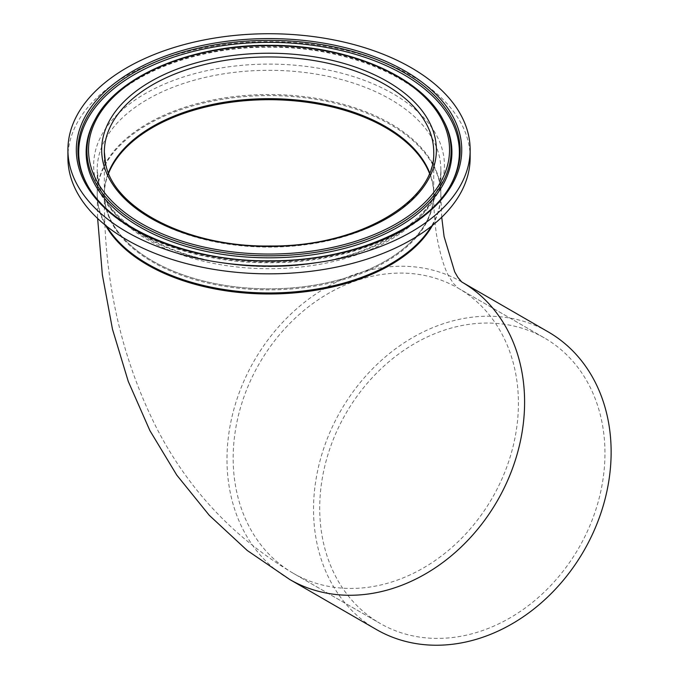 <?xml version="1.0" encoding="UTF-8"?>
<svg xmlns="http://www.w3.org/2000/svg" width="679" height="679" viewBox="0 0 679 679"><rect width="100%" height="100%" fill="white"/><g stroke="black" fill="none" stroke-linecap="round" stroke-linejoin="round"><path stroke-width="0.51" stroke-dasharray="3.4 2.55" d="M105.423 162.926A164.691 95.085 0 0 0 105.568 163.631A164.691 95.085 0 0 0 279.094 246.935A164.691 95.085 0 0 0 433.72 152.028L433.72 193.761A164.691 95.085 0 0 1 279.094 288.668A164.691 95.085 0 0 1 105.568 205.355A164.691 95.085 0 0 1 104.345 193.761A164.691 95.085 0 0 1 108.419 172.729A164.691 95.085 0 0 0 104.345 193.761A164.691 95.085 0 0 0 152.58 260.991A164.691 95.085 0 0 0 332.056 281.607A164.691 95.085 0 0 0 433.72 193.761A164.691 95.085 0 0 0 429.646 172.729A164.691 95.085 0 0 1 432.498 182.167A164.691 95.085 0 0 1 433.72 193.761L433.72 194.78A164.691 95.085 0 0 0 429.442 173.238M458.138 288.134L544.677 338.1A164.691 134.467 120 0 1 578.788 547.961A164.691 134.467 120 0 1 379.985 623.356L293.447 573.39A164.691 134.467 120 0 1 259.336 363.528A164.691 134.467 120 0 1 458.138 288.134L458.138 288.134A164.691 134.467 120 0 1 492.25 497.996A164.691 134.467 120 0 1 293.447 573.39L379.985 623.347A164.691 134.467 120 0 1 379.985 623.347A164.691 134.467 120 0 1 345.883 413.494A164.691 134.467 120 0 1 544.677 338.1L458.138 288.134L453.385 283.398L449.574 277.456C444.957 270.149 440.79 256.959 437.072 237.888C434.908 225.555 433.796 211.186 433.72 194.78A164.691 95.085 0 0 1 332.056 282.625A164.691 95.085 0 0 1 152.58 262.018A164.691 95.085 0 0 1 104.345 194.78C103.76 280.461 121.388 358.605 157.205 429.196C189.118 490.433 234.535 538.489 293.447 573.39M432.489 225.377A171.829 99.202 0 0 0 440.858 194.78L440.858 169.521C444.108 219.75 360.201 268.909 266.346 266.423C182.15 266.889 105.797 226.251 98.413 180.869L97.207 169.521A171.829 99.202 0 0 0 98.489 181.616A171.829 99.202 0 0 0 279.527 268.536A171.829 99.202 0 0 0 440.858 169.521A171.829 99.202 0 0 0 439.576 157.418A171.829 99.202 0 0 0 258.538 70.497A171.829 99.202 0 0 0 97.207 169.521L97.207 193.761A171.829 99.202 0 0 1 258.538 94.746A171.829 99.202 0 0 1 439.576 181.658A171.829 99.202 0 0 1 440.858 193.761A171.829 99.202 0 0 1 431.377 226.26A171.829 99.202 0 0 0 440.858 193.761A171.829 99.202 0 0 0 390.535 123.612A171.829 99.202 0 0 0 203.276 102.105A171.829 99.202 0 0 0 97.207 193.761A171.829 99.202 0 0 0 106.688 226.26A171.829 99.202 0 0 1 98.489 205.856A171.829 99.202 0 0 1 97.207 193.761L97.207 194.78A171.829 99.202 0 0 0 105.576 225.377M461.712 281.955L461.703 281.955A171.829 140.298 120 0 1 461.712 281.955A171.829 140.298 120 0 0 254.294 360.608A171.829 140.298 120 0 0 289.874 579.569M376.421 629.535A171.829 140.298 120 0 1 340.833 410.574A171.829 140.298 120 0 1 548.25 331.921M470.148 157.723A201.12 116.117 0 0 0 468.654 143.558A201.12 116.117 0 0 0 256.747 41.818A201.12 116.117 0 0 0 67.908 157.723M441.723 217.238L440.858 194.78A171.829 99.202 0 0 0 390.535 124.63A171.829 99.202 0 0 0 203.276 103.132A171.829 99.202 0 0 0 97.207 194.78L97.64 218.477M108.623 173.238A164.691 95.085 0 0 0 104.345 194.78L104.345 152.028M87.099 184.518A190.332 109.888 0 0 0 87.481 185.214L86.717 183.822A191.122 110.346 0 0 0 269.028 261.05A191.122 110.346 0 0 0 451.348 183.822L450.584 185.214A190.332 109.888 0 0 0 450.966 184.518M87.481 185.214A190.332 109.888 0 0 0 269.028 262.119A190.332 109.888 0 0 0 450.584 185.214M442.733 119.156A182.091 105.135 0 0 0 269.028 45.578A182.091 105.135 0 0 0 95.332 119.156M443.489 120.539A182.889 105.593 0 0 0 269.028 46.647A182.889 105.593 0 0 0 94.576 120.539M94.95 177.72A175.386 101.256 0 0 0 290.425 265.871A175.386 101.256 0 0 0 443.115 153.013A175.386 101.256 0 0 0 247.64 64.861A175.386 101.256 0 0 0 94.95 177.72M87.005 184.332C110.422 230.741 188.261 263.528 269.673 262.739C350.636 263.197 427.753 230.487 451.06 184.332M443.947 121.397C422.694 78.28 345.552 45.552 265.514 47.284C187.888 47.377 114.819 79.621 94.118 121.397"/><path stroke-width="1.02" d="M385.485 126.523A164.691 95.085 0 0 0 223.332 102.41A164.691 95.085 0 0 0 108.419 172.729A164.691 95.085 0 0 1 269.028 98.676A164.691 95.085 0 0 1 429.646 172.729A164.691 95.085 0 0 0 385.485 126.523M147.53 263.91A171.829 99.202 0 0 0 431.377 226.26A171.829 99.202 0 0 1 269.028 292.963A171.829 99.202 0 0 1 106.688 226.26A171.829 99.202 0 0 0 147.53 263.91M548.25 331.921L461.712 281.955L548.25 331.921A171.829 140.298 120 0 1 583.83 550.873A171.829 140.298 120 0 1 376.421 629.535L289.882 579.569A171.829 140.298 120 0 1 289.874 579.569L247.198 550.448L209.285 515.327L176.752 475.079L149.906 430.63L128.246 381.369L112.485 329.247L102.359 274.808L97.64 218.477M376.421 629.535L289.874 579.569A171.829 140.298 120 0 0 497.291 500.907A171.829 140.298 120 0 0 461.712 281.955L457.884 277.405L454.692 271.855L444.091 236.589L441.723 217.238M67.908 149.847L67.908 157.723A201.12 116.117 0 0 0 69.411 171.88A201.12 116.117 0 0 0 281.318 273.62A201.12 116.117 0 0 0 470.148 157.723L470.148 149.847A201.12 116.117 0 0 0 468.654 135.69A201.12 116.117 0 0 0 256.747 33.95A201.12 116.117 0 0 0 67.908 149.847A201.12 116.117 0 0 0 69.411 164.012A201.12 116.117 0 0 0 281.318 265.744A201.12 116.117 0 0 0 470.148 149.847M429.442 173.238A164.691 95.085 0 0 0 385.485 127.55A164.691 95.085 0 0 0 223.773 103.361A164.691 95.085 0 0 0 108.623 173.238M105.576 225.377A171.829 99.202 0 0 0 147.53 264.929A171.829 99.202 0 0 0 432.489 225.377M460.303 136.275A192.709 111.263 0 0 0 245.526 39.416A192.709 111.263 0 0 0 77.762 163.418A192.709 111.263 0 0 0 292.539 260.278A192.709 111.263 0 0 0 460.303 136.275M458.732 137.251A191.122 110.346 0 0 0 245.722 41.19A191.122 110.346 0 0 0 79.333 164.165A191.122 110.346 0 0 0 86.717 183.822C109.786 228.738 188.558 261.975 270.683 260.787C351.68 261.126 428.559 228.093 451.348 183.822A191.122 110.346 0 0 0 458.732 137.251M451.06 184.332L450.966 184.518A190.332 109.888 0 0 0 451.06 184.332A190.332 109.888 0 0 0 457.943 138.83A190.332 109.888 0 0 0 245.823 43.167A190.332 109.888 0 0 0 80.122 165.634A190.332 109.888 0 0 0 87.005 184.332A190.332 109.888 0 0 0 87.099 184.518L87.005 184.332M95.332 119.156L94.576 120.539A182.889 105.593 0 0 0 94.118 121.397A182.889 105.593 0 0 0 87.506 165.116A182.889 105.593 0 0 0 291.333 257.035A182.889 105.593 0 0 0 450.559 139.356A182.889 105.593 0 0 0 443.947 121.397A182.889 105.593 0 0 0 443.489 120.539L442.733 119.156C420.394 76.124 347.376 45.069 270.522 45.323C192.649 44.305 117.934 75.539 95.332 119.156A182.091 105.135 0 0 0 88.295 163.529A182.091 105.135 0 0 0 291.24 255.049A182.091 105.135 0 0 0 449.77 137.888A182.091 105.135 0 0 0 442.733 119.156M448.191 137.141A180.504 104.218 0 0 0 247.02 46.41A180.504 104.218 0 0 0 89.874 162.561A180.504 104.218 0 0 0 291.045 253.284A180.504 104.218 0 0 0 448.191 137.141M435.146 138.066A167.365 96.63 0 0 0 248.624 53.947A167.365 96.63 0 0 0 102.919 161.636A167.365 96.63 0 0 0 289.441 245.756A167.365 96.63 0 0 0 435.146 138.066M104.345 152.028L105.534 163.257C113.172 208.691 188.737 247.487 270.369 245.985C358.444 246.969 436.334 200.925 433.72 152.028A164.691 95.085 0 0 0 432.498 140.434A164.691 95.085 0 0 0 258.971 57.121A164.691 95.085 0 0 0 104.345 152.028A164.691 95.085 0 0 0 105.423 162.926"/></g></svg>

